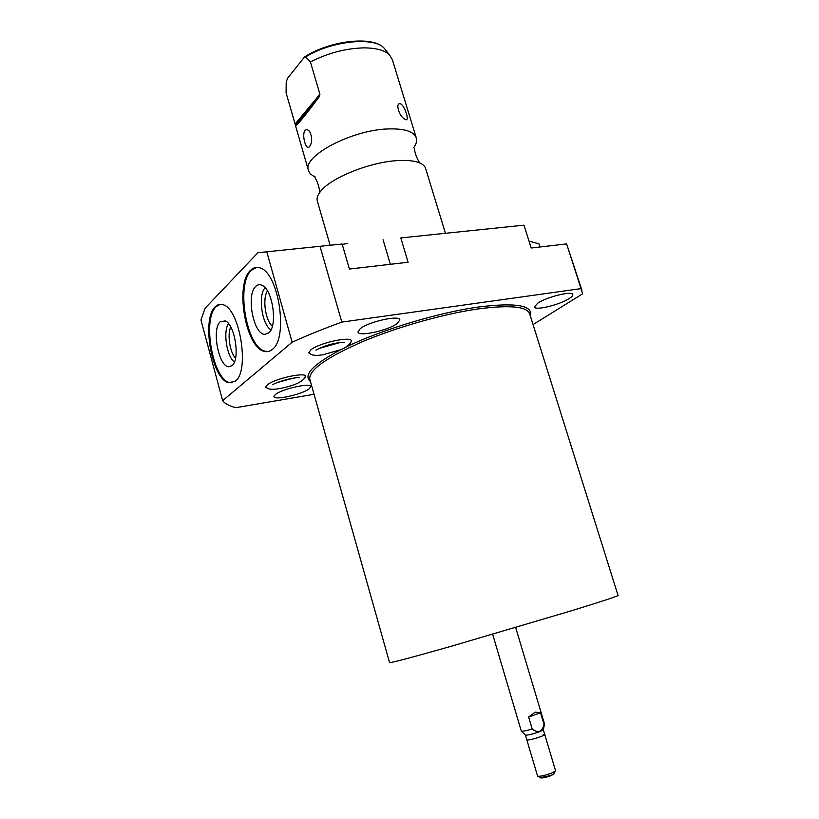 <?xml version="1.0" encoding="UTF-8"?>
<svg xmlns="http://www.w3.org/2000/svg" width="819" height="819" viewBox="0 0 819 819"><rect width="100%" height="100%" fill="white"/><g stroke="black" fill="none" stroke-linecap="round" stroke-linejoin="round"><path stroke-width="1.23" d="M416.185 137.582L392.424 59.879L389.527 54.945C384.654 50.215 375.952 47.86 363.421 47.881C345.362 48.454 327.692 53.143 310.421 61.957L305.395 57.084L304.494 57.002L287.745 78.02L286.22 81.828L286.087 92.885L295.106 124.048L319.922 94.267L319.205 96.703L295.393 125.225L295.106 124.048M413.677 147.799C416.175 144.308 417.076 141.134 416.39 138.257C414.219 131.501 404.719 128.399 387.909 128.941C351.648 130.026 302.661 156.03 308.353 170.055C309.07 172.922 311.302 175.174 315.049 176.822M400.46 103.778C404.617 105.344 409.684 120.936 405.937 119.758L405.292 119.594C401.095 117.086 398.587 112.684 397.778 106.368C398.054 104.105 398.955 103.235 400.46 103.778M310.421 61.957L319.922 94.267M295.393 125.225L295.434 125.42C296.519 126.218 304.443 116.646 319.205 96.703M305.057 130.538C306.439 129.126 307.995 129.494 309.705 131.624C312.336 137.469 312.326 142.414 309.674 146.447L309.295 146.826C305.743 150.614 301.535 134.162 305.057 130.538M317.444 201.484L317.25 200.809C316.656 198.188 317.639 195.219 320.178 191.881C329.699 178.327 369.389 162.08 397.481 160.606C406.838 160.022 414.086 160.739 419.205 162.735L419.195 162.06C416.543 157.668 414.905 153.061 414.291 148.259M445.434 233.272L425.747 168.868C425.092 166.277 422.901 164.23 419.205 162.735M400.808 237.93L523.965 225.164L531.203 248.003L566.615 243.908L581.019 288.636L341.83 322.102C323.73 328.665 307.166 335.37 292.137 342.219L266.779 251.802L257.913 252.713L342.137 244.011L349.416 269.041L408.087 262.254L400.808 237.93L523.965 225.164M347.502 243.427L342.26 244.441M292.137 342.219L222.645 400.675L200.962 320.024L205.047 308.282L257.913 252.713M529.023 241.124L538.984 243.867L539.977 246.99M250.389 270.465C234.756 284.613 245.567 347.645 264.199 351.32C267.107 352.139 269.809 351.505 272.287 349.416C288.841 338.104 278.532 271.468 259.562 267.823C256.163 266.81 253.102 267.69 250.389 270.465M215.182 306.838C201.198 319.359 212.008 379.719 228.747 382.698L235.329 381.111C250.143 371.12 239.639 307.524 222.645 304.648C219.871 303.859 217.383 304.586 215.182 306.838M266.779 251.802L342.137 244.011M320.014 246.314L341.83 322.102M581.94 290.325L566.615 243.908M314.056 394.287L235.882 407.678C229.474 406.111 225.051 403.777 222.645 400.675M533.046 324.59L582.575 293.847L581.019 288.636M569.123 298.597C571.754 296.939 572.983 295.608 572.809 294.615C572.86 290.55 547.133 296.765 537.817 303.112L534.418 306.91C534.561 310.923 559.51 304.914 569.123 298.597M309.183 388.82L310.81 386.599C311.138 382.432 281.9 388.912 275.368 394.512L273.925 396.591C273.843 400.706 302.313 394.389 309.183 388.82M397.379 323.372L399.856 319.932C400.02 314.721 368.581 321.642 360.186 328.736L357.975 331.961C358.098 337.121 388.564 330.415 397.379 323.372M267.813 388.421L265.776 387.141L267.291 384.848C274.263 378.644 306.06 371.693 305.712 376.392L304.484 378.45M311.21 354.463L308.763 352.907L310.657 350.01C318.642 342.946 351.74 335.77 351.484 341.073L350.041 343.601M309.971 379.76L309.725 378.89C309.152 369.809 326.771 357.391 362.592 341.636C397.348 326.965 444.021 313.779 478.296 308.917C510.35 304.77 527.508 306.511 529.77 314.127L618.038 595.403C618.376 595.976 602.702 601.146 571.017 610.902L450.952 646.345C412.111 657.35 391.646 662.786 389.568 662.643L389.547 662.571M515.673 627.538L544.594 724.221L544.103 724.764L540.52 712.786L535.247 712.11L528.634 716.994L532.227 729.053C525.757 730.824 522.112 731.5 521.293 731.08L521.273 731.019M540.52 712.786L528.634 716.994M544.103 724.764C542.956 728.286 541.431 730.476 539.506 731.336C537.489 731.91 535.063 731.152 532.227 729.053M543.335 729.831L539.496 731.776C532.104 734.244 527.416 735.349 525.419 735.104L537.581 776.136C539.66 776.647 544.4 775.613 551.801 773.044L555.548 770.781M553.972 773.965L551.156 775.593C545.608 777.528 542.096 778.275 540.632 777.855M230.763 326.996C227.119 334.326 229.863 352.334 235.514 358.302M228.542 323.669C222.84 331.142 226.72 356.572 234.377 362.09M220.157 321.816C211.435 329.218 218.734 366.973 228.859 366.799L232.043 365.643C240.325 359.705 235.022 324.447 225.276 320.915L220.157 321.816M220.188 304.34L216.062 306.736C202.058 319.246 212.868 379.576 229.627 382.565L232.125 382.801M333.712 343.642L325.307 346.007M267.465 290.97C262.244 298.413 265.315 320.403 272.348 326.208M265.121 287.776C257.75 295.219 261.865 324.621 270.966 329.862M255.753 286.384C257.627 284.562 259.725 284.213 262.049 285.329C272.819 289.506 277.907 326.269 268.683 332.975L264.752 334.377C253.399 334.377 245.976 294.779 255.753 286.384M256.521 267.414L251.31 270.362C235.657 284.51 246.468 347.512 265.121 351.187L268.222 351.505M526.832 739.874L528.398 739.966C534.612 739.27 550.173 733.568 543.161 734.571M554.125 773.638L551.228 775.337L540.325 777.671M305.395 57.084C330.927 40.909 374.242 36.364 384.172 48.219L385.78 50.235M383.067 239.752L390.356 264.302M530.354 316.001C533.384 305.385 516.144 302.385 478.634 306.992C438.534 312.469 380.794 329.975 345.618 347.266M340.765 349.672C312.827 364.547 302.733 375.184 310.493 381.603M404.371 119.093L405.948 119.758M304.494 57.002C329.678 40.561 373.177 35.35 384.172 48.219L389.527 54.945M295.383 125.164L319.451 96.335M295.444 125.43L308.353 170.055M310.749 144.605L309.295 146.816M314.998 177.477C317.496 181.757 319.031 186.384 319.605 191.37L320.178 191.881M389.568 662.643L309.951 379.699M492.659 634.305L521.293 731.08M543.304 729.79L544.481 724.477M525.409 735.053L521.437 731.183M543.345 729.862L555.589 770.843M554.105 773.576L555.241 771.365M540.325 777.651L538.042 776.351M232.238 365.469L228.859 366.799M229.627 382.565L228.747 382.698M268.888 332.78L264.752 334.377M265.121 351.187L264.199 351.32M317.25 200.809L330.108 245.25M305.395 375.839C304.371 382.412 290.182 386.588 279.596 388.595M277.61 382.422L293.12 378.194M299.252 377.375L292.895 378.224M292.352 378.317C283.394 380.19 276.791 382.34 272.543 384.756M279.095 388.677C271.56 389.926 267.127 389.26 265.796 386.691M351.146 340.448C351.863 343.13 345.239 348.331 340.755 349.682L322.973 354.76M319.523 348.3L339.865 342.577M344.441 342.26L338.339 342.782M337.653 342.885C330.149 344.052 322.891 346.478 315.899 350.143M322.348 354.852C315.161 356.04 310.636 355.231 308.763 352.416"/></g></svg>
